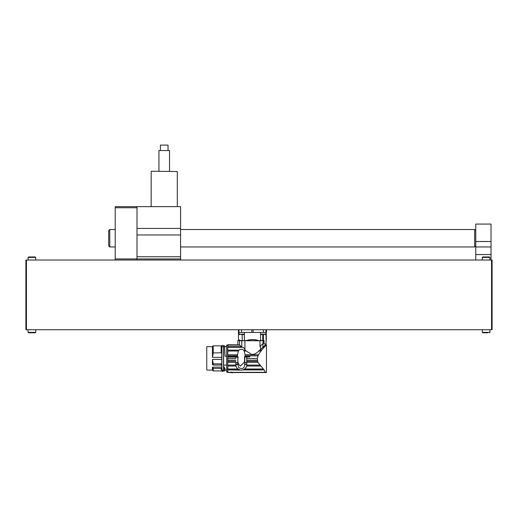 <?xml version="1.0" encoding="UTF-8"?>
<svg xmlns="http://www.w3.org/2000/svg" width="518" height="518" viewBox="0 0 518 518"><rect width="100%" height="100%" fill="white"/><g stroke="black" fill="none" stroke-linecap="round" stroke-linejoin="round"><path stroke-width="0.78" d="M273.161 329.733L45.506 329.733M263.979 340.624L263.979 343.894L264.07 340.624L238.973 340.624L238.468 339.543L238.468 332.459L252.467 332.459L251.813 332.459L251.813 329.733M264.07 343.894L266.077 343.894L266.077 332.459L265.974 334.168L264.873 334.745M263.416 334.745L263.416 340.624M266.278 339.938L266.278 332.459L266.077 343.894M240.553 340.624C237.794 339.193 237.794 339.193 240.559 340.624M242.197 340.624L242.197 334.745M244.354 334.214L244.354 340.624M246.121 340.624C250.343 339.193 254.571 339.193 258.806 340.624M260.573 340.624L260.573 334.207M253.114 329.733L253.114 332.459L265.974 332.459L265.967 329.733M262.73 334.745L262.73 340.624M238.468 332.459L238.481 329.733L238.468 332.459M243.175 347.274L227.784 347.274L227.784 344.917L239.556 344.917L239.497 340.734L244.949 340.734L244.949 349.954L244.839 349.087L243.175 347.274L241.77 347.144L241.77 340.734M227.784 344.917L239.556 344.917L241.77 347.144M266.304 344.917L265.371 344.917L266.304 344.917L264.161 347.274L262.898 347.274L259.79 350.123L261.7 350.123L258.365 354.778L257.297 358.475L257.867 362.328L264.167 369.93L265.333 372.332C266.822 372.61 266.815 372.61 265.333 372.332L227.778 372.332L227.784 369.93L241.297 370.124M260.606 349.391L260.373 346.115L259.978 346.51L259.978 340.734L244.949 340.734M244.949 349.954L246.186 351.029L244.237 351.029L245.033 354.778L258.365 354.778M260.955 351.029L258.747 351.029C256.798 353.127 254.532 354.293 251.955 354.532L246.186 351.029M258.747 351.029L259.79 350.123M264.161 347.274L261.7 350.123M246.717 365.08L259.913 365.08M257.401 361.292L246.736 361.292M246.736 360.178L257.329 360.178M257.841 355.86L245.072 355.86L245.085 356.695L249.793 356.695L246.736 357.051L246.736 364.678C247.151 368.913 241.077 371.976 237.71 368.777C236.512 367.696 235.891 366.33 235.839 364.678L235.858 365.08L227.784 365.08L227.784 357.051L227.784 371.937L226.69 371.937L226.69 345.092L226.69 368.978L227.784 368.978M245.072 355.86L245.033 354.778M262.898 347.274L263.539 346.665L264.704 346.665M265.151 345.13L263.539 346.665M230.963 372.507L234.013 372.507M263.507 369.153L244.386 369.153L242.728 369.93L264.167 369.93M244.6 369.004L263.351 369.004M260.709 366.032L246.562 366.032M246.529 366.161L246.056 367.301M245.5 368.13L244.677 368.939M237.71 368.777L239.853 369.93M249.793 356.695L249.436 357.051M245.085 356.695L244.515 356.695L244.515 358.268L244.93 358.268M237.904 358.488L238.17 357.019L237.49 356.695L237.548 354.778L238.338 351.029L239.012 350.123C240.527 348.931 242.048 348.931 243.57 350.123L244.237 351.029M246.736 362.548L244.774 362.548L244.774 357.051L246.736 357.051M244.671 357.051L244.509 361.978L240.443 366.045C238.345 364.491 237.497 362.088 237.904 358.838L237.904 357.051L227.784 357.051L227.784 356.695L237.49 356.695M243.57 350.123L245.137 350.123M260.373 346.115L263.002 343.486L262.807 347.358M263.947 340.734L263.157 340.734L263.002 343.486M263.138 343.35L259.978 346.51M227.784 369.93L227.784 365.08M227.784 369.153L238.189 369.153M244.774 362.548L244.755 364.413C244.425 368.376 242.443 369.464 238.811 367.676L237.827 364.413L237.801 357.051M237.827 364.413L235.839 364.678L235.839 362.328L227.784 362.328M227.784 369.004L237.982 369.004M236.014 366.032L227.784 366.032M235.839 364.413L235.839 362.328M227.784 347.274L227.784 350.123L239.012 350.123M238.338 351.029L227.784 351.029L227.784 350.123M227.784 351.029L227.784 354.778L237.548 354.778M237.503 355.86L227.784 355.86L227.784 354.778M227.784 355.86L227.784 356.695C227.784 341.64 227.778 341.64 227.778 356.695M227.784 358.475L235.839 358.475L235.839 357.051L227.784 357.019L237.691 357.019M237.904 357.925L237.904 358.838M244.677 357.925L244.677 357.051M239.497 344.865L237.859 344.865L237.859 340.734L239.497 340.734M263.157 340.734L259.978 340.734M224.689 346.49L226.69 346.49L226.69 345.092L227.784 345.092M227.784 360.178L235.839 360.178M235.839 361.292L227.784 361.292M233.514 372.507L231.792 372.895M231.902 372.882L231.17 372.028M235.839 358.378L235.839 357.051M227.784 346.665L241.388 346.665M224.579 345.804L225.058 356.196L226.69 356.196L226.69 370.092L224.786 370.092M226.69 346.49L224.702 346.671M226.69 347.261L226.69 356.345M237.859 344.865L227.784 344.761M239.776 345.13L227.784 345.13M223.64 364.536L223.64 367.12L224.559 367.625C224.695 370.635 224.838 370.875 224.974 368.343M224.326 345.797L223.64 345.797L223.64 365.099L226.69 365.099M223.64 345.797L224.436 345.797M223.64 346.678L223.64 347.261M224.909 370.092L224.78 370.959L223.64 370.959L223.64 346.49M223.64 369.599L223.64 367.12M224.941 369.599C224.818 371.659 224.695 371.367 224.566 368.719L224.559 367.625M224.566 368.719L224.21 367.12M224.339 368.434L223.64 368.434M223.64 369.897L223.154 369.897M222.28 346.736L221.898 346.05L221.898 370.713L222.28 370.027L222.714 371.535L223.154 370.027L223.53 370.597M222.28 369.897L221.788 369.897M221.788 345.797L221.134 345.797L221.788 345.797L221.788 365.099L221.134 365.099L221.134 363.83L213.241 363.83L212.425 359.401L221.788 359.401M221.788 364.536L221.788 369.599M221.134 345.797L221.134 352.777L221.788 352.777M221.134 352.926L221.134 345.856L213.241 345.856L213.241 352.926L221.134 352.777M221.134 363.83L221.134 365.067L213.241 365.067L212.425 364.536L212.425 359.401M206.76 359.401L206.76 346.671L206.76 359.401M221.788 357.362L212.425 357.362L212.425 346.671L206.76 346.671M206.76 370.092L212.425 370.092L212.425 367.12L221.788 367.12M221.134 369.599L221.134 368.356L213.241 368.356L212.425 367.12M221.788 368.434L221.134 368.434M221.788 370.959L213.241 370.907L213.241 368.356M221.788 363.986L221.134 363.986M212.425 357.362L213.241 352.926M213.241 365.067L213.241 363.83M206.76 369.328L206.76 347.436L206.76 369.328M221.134 368.356L221.134 369.522M241.679 334.745C239.374 334.745 239.374 334.745 241.679 334.745C243.991 334.745 243.991 334.745 241.679 334.745L241.679 334.168L244.405 334.168L243.305 334.745M238.96 329.733L238.96 334.168L241.679 334.168M238.96 332.459L244.405 332.459L244.405 334.168M263.248 334.745C260.942 334.745 260.942 334.745 263.248 334.745C265.553 334.745 265.553 334.745 263.248 334.745L263.248 334.168L265.974 334.168M260.528 332.459L260.528 334.168L263.248 334.168M475.764 260.023L475.764 254.571L491.012 254.571L491.012 260.023M491.012 224.074L475.764 224.074L491.012 224.074L491.012 246.95L475.764 246.95L475.764 254.571M475.764 246.95L475.764 224.074M491.012 241.505L475.764 241.505M491.012 246.95L491.012 254.571M491.556 260.023L491.556 329.733L26.444 329.733L26.444 260.023L492.1 260.023L492.1 329.733M492.1 262.199L491.556 262.199M492.1 327.557L491.556 327.557M26.444 329.733L25.9 329.733L25.9 260.023M25.9 327.557L26.444 327.557M25.9 262.199L26.444 262.199M137.005 207.737L115.216 207.737L115.216 206.65L180.575 206.65L180.575 256.753L137.005 256.753L137.005 206.65M157.155 206.65L160.425 206.65M137.005 260.023L137.005 256.753M180.575 256.753L180.575 260.023M115.216 260.023L115.216 258.929L180.575 258.929M115.216 207.737L115.216 258.929M28.076 329.733L28.076 332.349L35.703 332.349L35.269 332.783L32.679 332.783M31.106 332.783L30.316 332.783M35.703 329.733L35.703 332.349L35.269 332.783L28.516 332.783L28.076 332.349L28.516 332.783M485.321 332.783L484.537 332.783M487.684 332.783L482.731 332.783L482.297 332.349L489.924 332.349L489.484 332.783L489.924 332.349L489.924 329.733M30.316 256.973L33.463 256.973M31.889 256.973L35.269 256.973L35.703 257.407L28.076 257.407L28.516 256.973L31.889 256.973M484.537 256.973L486.894 256.973M486.111 256.973L489.484 256.973L489.924 257.407L482.297 257.407L482.731 256.973L486.111 256.973M158.935 171.244L158.935 150.55L169.535 150.55L169.535 171.244M151.437 171.244L177.305 171.516L151.437 171.244M177.305 206.65L177.305 171.516M160.425 150.55L160.425 145.105L168.046 145.105L168.046 150.55M109.771 246.95L108.683 245.862L108.683 230.614L109.771 229.519L109.771 246.95L115.216 246.95M109.771 229.519L115.216 229.519M180.575 229.519L474.669 229.519L474.669 246.95L475.764 245.862M266.446 332.459L266.446 329.733L266.459 332.459M263.377 329.733L263.377 332.459M241.556 329.733L241.556 332.459M257.867 362.328L246.736 362.328M257.297 358.475L246.736 358.475M246.736 364.413L244.755 364.413M246.736 364.148L244.761 364.148M227.784 371.691L226.69 371.691M237.814 364.148L235.839 364.148M237.801 362.548L235.839 362.548M492.1 260.735L491.556 260.735M491.556 261.48L492.1 261.48M492.1 328.27L491.556 328.27M491.556 329.014L492.1 329.014M26.444 328.27L25.9 328.27M25.9 329.014L26.444 329.014M25.9 261.48L26.444 261.48M26.444 260.735L25.9 260.735M137.005 234.965L180.575 234.965M180.575 228.432L137.005 228.432M263.947 343.894L263.947 340.624M234.013 372.539L266.446 372.539L266.446 344.761L265.533 344.761L265.533 343.894M227.784 372.539L230.963 372.539M237.801 362.652L237.801 363.209M226.69 372.105L227.784 372.105M223.53 346.05L223.154 346.736M221.898 369.897L222.047 371.186L222.714 371.535L223.53 370.771L223.53 346.043L222.714 345.228L221.898 345.992L221.788 346.859M212.425 346.671L213.241 345.856L221.134 345.856M212.425 370.092L213.241 370.907M238.96 334.168L239.892 334.745M260.528 334.168L261.46 334.745M482.297 329.733L482.297 332.349L482.731 332.783M35.703 260.023L35.703 257.407L35.269 256.973M28.076 260.023L28.076 257.407L28.516 256.973M489.924 260.023L489.924 257.407L489.484 256.973M482.297 260.023L482.297 257.407L482.731 256.973M151.165 206.65L151.165 171.516M180.575 246.95L474.669 246.95M475.764 230.614L474.669 229.519"/></g></svg>
